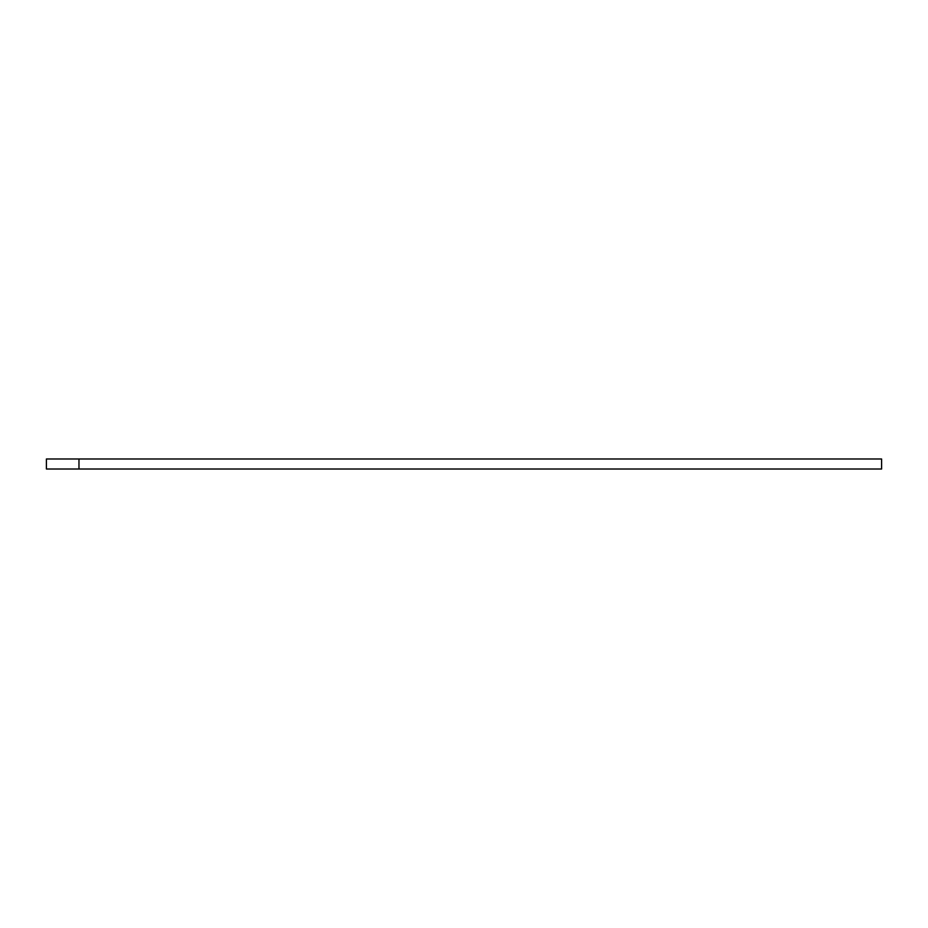 <?xml version="1.0" encoding="UTF-8"?>
<svg xmlns="http://www.w3.org/2000/svg" width="928" height="928" viewBox="0 0 928 928"><rect width="100%" height="100%" fill="white"/><g stroke="black" fill="none" stroke-linecap="round" stroke-linejoin="round"><path stroke-width="1.39" d="M78.973 458.989L881.6 458.989L881.6 469.011L78.973 469.011L78.973 458.989L46.4 458.989L46.4 469.011L78.973 469.011"/></g></svg>
